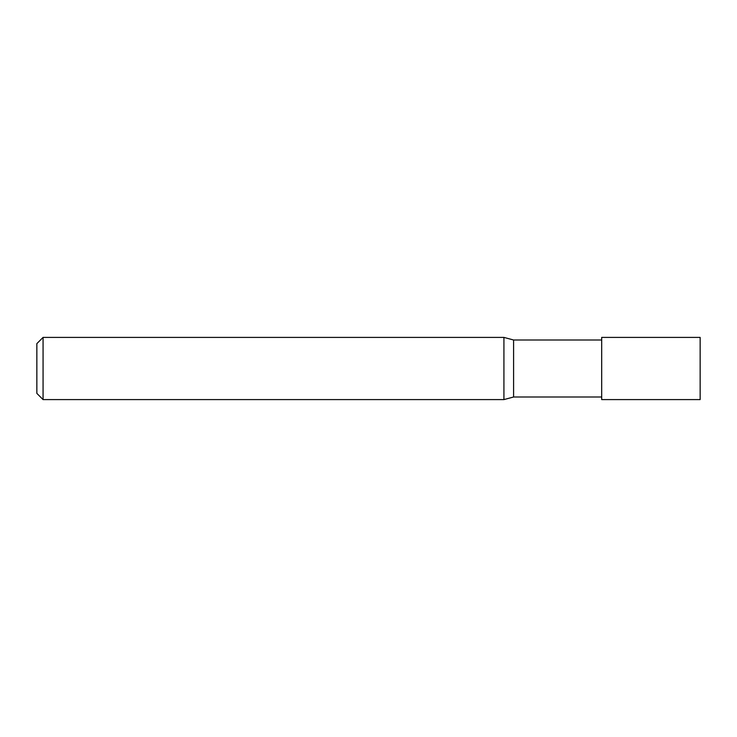 <?xml version="1.0" encoding="UTF-8"?>
<svg xmlns="http://www.w3.org/2000/svg" width="737" height="737" viewBox="0 0 737 737"><rect width="100%" height="100%" fill="white"/><g stroke="black" fill="none" stroke-linecap="round" stroke-linejoin="round"><path stroke-width="1.11" d="M601.687 339.997L513.597 339.997L513.597 397.003L601.687 397.003M513.597 339.997L503.924 337.408L503.924 399.592L513.597 397.003M43.068 399.592L36.85 393.374L36.85 343.626L43.068 337.408L43.068 399.592L503.924 399.592M43.068 337.408L503.924 337.408M601.687 337.408L601.687 399.592L700.15 399.592L700.15 337.408L601.687 337.408"/></g></svg>
